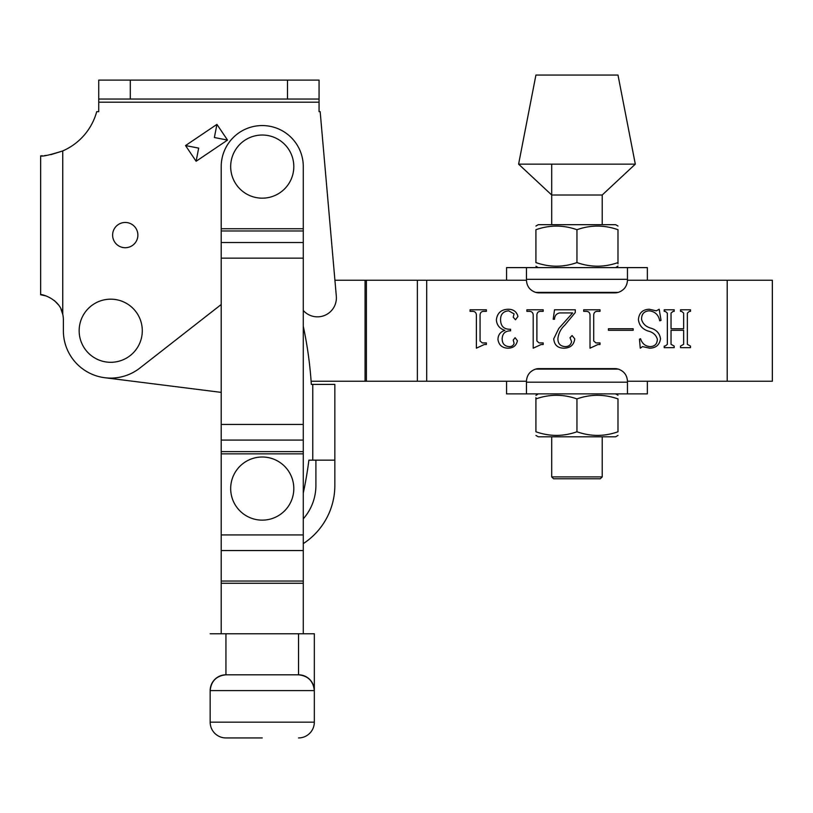 <?xml version="1.0" encoding="UTF-8"?>
<svg xmlns="http://www.w3.org/2000/svg" width="813" height="813" viewBox="0 0 813 813"><rect width="100%" height="100%" fill="white"/><g stroke="black" fill="none" stroke-linecap="round" stroke-linejoin="round"><path stroke-width="1.22" d="M125.243 222.467A12.622 12.622 0 0 0 112.621 235.099A12.622 12.622 0 0 0 125.243 247.721A12.622 12.622 0 0 0 137.875 235.099A12.622 12.622 0 0 0 125.243 222.467M221.207 304.509L139.877 368.055A47.347 47.347 0 0 1 63.373 330.739L63.373 319.885A25.254 25.254 0 0 0 62.743 314.275C60.223 298.371 39.654 293.422 40.65 294.753L46.382 296.013M42.398 155.791L40.65 155.862L40.65 294.753L40.65 155.862C42.296 156.706 49.664 155.059 62.743 150.923A59.979 59.979 0 0 0 96.706 111.676L98.729 111.676L98.729 102.204L319.062 102.204L319.062 111.676L320.17 111.676L336.318 296.247A18.943 18.943 0 0 1 303.279 310.475M185.527 145.568L196.116 161.269L185.527 145.568L216.929 124.379L227.518 140.08L196.116 161.269L198.677 148.118L185.527 145.568M320.17 111.676L334.915 280.231L526.448 280.231L526.448 267.609L647.351 267.609L647.351 280.231L627.463 280.231L627.463 279.296L526.448 279.296M54.41 300.586L58.251 304.631M60.965 309.113L62.743 314.275L62.743 150.923M44.512 155.629L47.367 155.283M50.752 154.694L62.388 151.076M319.062 102.204L319.062 99.044L98.729 99.044L98.729 102.204M98.729 99.044L98.729 80.111L319.062 80.111L319.062 99.044M216.929 124.379L214.378 137.529L227.518 140.08M262.243 737.94L225.943 737.94A15.782 15.782 0 0 1 210.161 722.157L210.161 690.593A15.782 15.782 0 0 1 225.943 674.81L298.544 674.81L225.943 674.81C216.421 675.816 211.167 681.081 210.161 690.593L314.326 690.593C313.32 681.081 308.066 675.816 298.544 674.81L298.544 633.774L225.943 633.774L225.943 674.81M225.943 737.94A15.782 15.782 0 0 1 210.161 722.157L314.326 722.157L314.326 690.593A15.782 15.782 0 0 0 298.544 674.81A15.782 15.782 0 0 1 314.326 690.593L314.326 633.774L298.544 633.774M210.161 633.774L225.943 633.774M314.326 722.157A15.782 15.782 0 0 1 298.544 737.94M221.207 440.077L303.279 440.077L303.279 166.594A41.036 41.036 0 0 0 262.243 125.558A41.036 41.036 0 0 0 221.207 166.594L221.207 633.774M221.207 583.267L303.279 583.267L303.279 633.774M221.207 453.847L303.279 453.847L303.279 583.267M303.279 453.847L303.279 440.077M308.899 460.158A397.73 397.73 0 0 1 303.279 493.044A397.73 397.73 0 0 0 308.899 460.158L334.844 460.158L334.844 485.412A69.44 69.44 0 0 1 303.279 543.623M303.279 326.267A397.73 397.73 0 0 1 311.318 384.407L312.751 384.407L312.751 460.158M334.844 384.407L334.844 460.158L334.844 384.407L312.751 384.407M315.901 460.158L315.901 485.412A50.508 50.508 0 0 1 303.279 518.826M497.952 339.509C498.084 334.793 500.412 331.755 504.934 330.373C499.721 328.757 496.865 325.281 496.367 319.926C497.21 313.035 501.143 309.479 508.155 309.255C513.43 309.255 516.682 311.664 517.942 316.491L515.472 319.773L513.206 317.161L514.09 313.889L508.694 310.83C503.044 311.298 500.341 314.479 500.584 320.373C500.94 326.541 504.263 329.499 510.574 329.245L510.574 330.83C505.208 330.85 502.404 333.523 502.16 338.828C502.21 343.564 504.487 346.155 509.009 346.612C511.692 346.724 513.389 345.637 514.09 343.34L513.206 340.068L515.096 337.669L517.414 340.728C516.367 345.688 513.155 348.177 507.8 348.188C502.139 347.923 498.847 345.037 497.952 339.509M575.289 312.517L564.842 325.098C560.899 328.757 558.592 333.188 557.921 338.401C557.809 343.482 560.198 346.216 565.096 346.612C568.714 346.633 570.868 344.966 571.58 341.623L570.025 337.73L572.078 335.556L574.761 338.828C574.008 344.803 570.502 347.923 564.242 348.188C557.83 348.218 554.324 345.119 553.714 338.869L558.826 328.422L572.657 312.934L559.598 312.934C556.397 313.625 554.7 315.729 554.517 319.255L553.196 319.255L554.527 309.783L575.289 309.783L575.289 312.517M608.429 330.302L608.429 328.726L633.154 328.726L633.154 330.302L608.429 330.302M665.166 346.084L667.351 344.336L667.351 313.107L665.329 311.359L664.201 311.359L664.201 309.783L674.19 309.783L674.19 311.359L673.073 311.359L671.04 313.076L671.04 328.726L683.662 328.726L683.662 313.076L681.629 311.359L680.511 311.359L680.511 309.783L690.501 309.783L690.501 311.359L689.373 311.359L687.351 313.107L687.351 344.336L690.501 346.084L690.501 347.659L680.511 347.659L680.511 346.084L683.662 344.336L683.662 330.302L671.04 330.302L671.04 344.336L674.19 346.084L674.19 347.659L664.201 347.659L664.201 346.084L665.166 346.084M618.256 292.385L535.655 292.385A12.622 12.622 0 0 0 539.08 292.863L614.831 292.863A12.622 12.622 0 0 0 618.256 292.385C624.008 290.363 627.077 286.318 627.463 280.231L772.35 280.231L772.35 381.246L627.463 381.246C627.077 375.169 624.008 371.114 618.256 369.092A12.622 12.622 0 0 0 614.831 368.624L539.08 368.624A12.622 12.622 0 0 0 535.655 369.092L618.256 369.092M535.655 369.092C529.903 371.114 526.844 375.169 526.448 381.246L426.703 381.246L426.703 280.231M649.099 310.83C643.947 311.257 641.437 314.143 641.579 319.499C642.829 323.686 645.695 326.501 650.166 327.944C656.243 329.529 659.699 333.157 660.512 338.838C659.546 344.905 655.949 348.025 649.709 348.188L642.514 346.612L640.258 348.188L639.475 339.163L640.573 338.716C642.067 343.584 645.237 346.216 650.065 346.612C654.719 346.47 657.158 344.031 657.361 339.285C656.121 335.017 653.073 332.273 648.205 331.064C642.372 329.163 639.109 325.312 638.418 319.489C639.048 312.934 642.656 309.519 649.252 309.255L656.325 310.83L659.201 309.255L661.04 320.373L659.719 320.83C658.53 314.794 654.993 311.46 649.099 310.83M597.972 344.509L590.014 348.188L590.014 314.875C589.781 312.456 588.409 311.288 585.878 311.359L583.704 311.359L583.704 309.783L600.014 309.783L600.014 311.359L597.982 311.359C595.38 311.196 593.957 312.355 593.703 314.824L593.703 340.982L595.949 342.923L600.014 342.923L600.014 344.509L597.972 344.509M541.153 344.509L533.196 348.188L533.196 314.875C532.962 312.456 531.59 311.288 529.06 311.359L526.885 311.359L526.885 309.783L543.196 309.783L543.196 311.359L541.163 311.359C538.562 311.196 537.139 312.355 536.885 314.824L536.885 340.982L539.131 342.923L543.196 342.923L543.196 344.509L541.153 344.509M484.324 344.509L476.377 348.188L476.377 314.875C476.144 312.456 474.772 311.288 472.241 311.359L470.066 311.359L470.066 309.783L486.377 309.783L486.377 311.359L484.345 311.359C481.743 311.196 480.32 312.355 480.066 314.824L480.066 340.982L482.312 342.923L486.377 342.923L486.377 344.509L484.324 344.509M426.703 381.246L311.105 381.246M221.207 392.384L104.806 377.72L221.207 392.384M602.209 224.683L602.209 195.008L551.702 195.008L518.603 164.145L535.919 75.06L617.992 75.06L635.309 164.145L518.603 164.145M602.209 195.008L635.309 164.145M602.209 476.896L600.319 478.786L553.602 478.786L551.702 476.896L602.209 476.896L602.209 436.805M551.702 476.896L551.702 436.805M551.702 224.683L551.702 164.145M262.243 457.008A31.565 31.565 0 0 0 230.679 488.572A31.565 31.565 0 0 0 262.243 520.137A31.565 31.565 0 0 0 293.808 488.572A31.565 31.565 0 0 0 262.243 457.008M110.731 299.174A31.565 31.565 0 0 0 79.156 330.739A31.565 31.565 0 0 0 110.731 362.303A31.565 31.565 0 0 0 142.295 330.739A31.565 31.565 0 0 0 110.731 299.174M262.243 135.029A31.565 31.565 0 0 0 230.679 166.594A31.565 31.565 0 0 0 262.243 198.169A31.565 31.565 0 0 0 293.808 166.594A31.565 31.565 0 0 0 262.243 135.029M526.448 382.191L526.448 381.246L506.56 381.246L506.56 393.878L526.448 393.878L526.448 382.191L627.463 382.191L627.463 381.246L647.351 381.246L647.351 393.878L526.448 393.878M627.463 382.191L627.463 393.878M526.448 267.609L506.56 267.609L506.56 280.231L526.448 280.231C526.844 286.318 529.903 290.363 535.655 292.385M627.463 267.609L627.463 279.296M535.919 435.433L538.287 436.805L615.624 436.805L617.992 435.433M535.919 398.909C535.919 394.092 535.919 394.092 535.919 398.909C549.568 394.092 563.246 394.092 576.956 398.909C590.604 394.092 604.283 394.092 617.992 398.909L617.992 431.774C604.344 436.591 590.665 436.591 576.956 431.774C563.307 436.591 549.629 436.591 535.919 431.774C535.919 436.581 535.919 436.581 535.919 431.774L535.919 397.669M535.919 395.403L538.287 393.878M576.956 398.909L576.956 431.774M617.992 431.774C617.992 436.581 617.992 436.581 617.992 431.774C617.992 436.581 617.992 436.581 617.992 431.774M617.992 398.909C617.992 394.092 617.992 394.092 617.992 398.909C617.992 394.092 617.992 394.092 617.992 398.909M617.992 226.044L615.624 224.683L538.287 224.683L535.919 226.044M617.992 262.579C617.992 267.396 617.992 267.396 617.992 262.579C604.344 267.396 590.665 267.396 576.956 262.579C563.307 267.396 549.629 267.396 535.919 262.579L535.919 229.713C549.568 224.896 563.246 224.896 576.956 229.713C590.604 224.896 604.283 224.896 617.992 229.713C617.992 224.896 617.992 224.896 617.992 229.713L617.992 263.819M617.992 266.075L615.624 267.609L538.287 267.609L535.919 266.247M576.956 262.579L576.956 229.713M535.919 229.713C535.919 224.896 535.919 224.896 535.919 229.713C535.919 224.896 535.919 224.896 535.919 229.713M535.919 262.579C535.919 267.396 535.919 267.396 535.919 262.579C535.919 267.396 535.919 267.396 535.919 262.579M130.293 80.111L130.293 99.044M287.497 80.111L287.497 99.044M303.279 228.738L221.207 228.738M221.207 534.934L303.279 534.934M303.279 258.138L221.207 258.138M221.207 424.447L303.279 424.447M221.207 550.553L303.279 550.553M221.207 581.041L303.279 581.041M221.207 451.622L303.279 451.622M303.279 242.518L221.207 242.518M303.279 230.973L221.207 230.973M727.208 280.231L727.208 381.246M365.057 381.246L365.057 280.231M366.389 381.246L366.389 280.231M417.364 381.246L417.364 280.231M615.624 393.878L617.992 395.24"/></g></svg>
